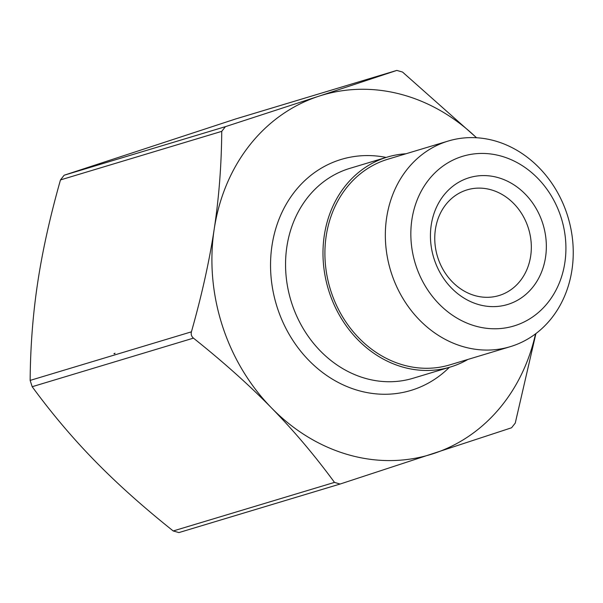 <?xml version="1.0" encoding="UTF-8"?>
<svg xmlns="http://www.w3.org/2000/svg" width="603" height="603" viewBox="0 0 603 603"><rect width="100%" height="100%" fill="white"/><g stroke="black" fill="none" stroke-linecap="round" stroke-linejoin="round"><path stroke-width="0.9" d="M113.944 353.599L115.083 353.252L113.944 353.599L114.608 353.78M221.746 131.348L225.432 126.653L318.708 96.254A187.676 161.89 73.2 0 0 214.178 229.298C218.972 197.694 221.489 165.041 221.746 131.348L60.473 179.92C50.072 216.673 42.481 250.848 37.718 282.453C32.924 314.057 30.399 346.71 30.15 380.403L32.178 386.711C51.881 413.583 72.857 438.389 95.108 461.122C117.329 483.87 143.363 507.153 173.219 530.964L178.933 532.577L339.941 484.081M235.788 118.919L64.159 175.224L60.473 179.92M476.46 137.74A187.676 161.89 73.2 0 0 318.708 96.254L396.895 70.393L235.66 118.957M235.524 119.002L396.797 70.423L402.51 72.036L476.551 137.74M535.916 333.572L515.264 423.08L511.578 427.776L340.077 484.043L334.492 482.392C314.789 455.521 293.812 430.715 271.561 407.975A187.676 161.89 73.2 0 0 433.482 453.599A187.676 161.89 73.2 0 0 535.532 333.866M340.077 484.043L178.933 532.577M193.45 338.132C191.49 336.444 190.812 334.341 191.422 331.831C201.824 295.078 209.407 260.903 214.178 229.298A187.676 161.89 73.2 0 0 271.561 407.975C249.341 385.234 223.306 361.951 193.45 338.132L32.178 386.711M405.977 153.765A109.603 94.543 73.2 0 0 387.262 157.097A109.603 94.543 73.2 0 0 328.349 289.312A109.603 94.543 73.2 0 0 450.479 366.986A109.603 94.543 73.2 0 0 467.928 359.426M435.419 229.298A55.197 47.614 -106.8 0 1 467.121 189.862A55.197 47.614 -106.8 0 1 530.663 256.132A55.197 47.614 -106.8 0 1 498.96 295.568A55.197 47.614 -106.8 0 1 435.419 229.298M431.235 225.002A66.24 57.142 73.2 0 0 508.638 304.168A66.24 57.142 73.2 0 0 525.281 194.143A66.24 57.142 73.2 0 0 431.235 225.002M564.853 262.652A88.626 76.453 -106.8 0 1 439.022 303.935A88.626 76.453 -106.8 0 1 461.287 156.727A88.626 76.453 -106.8 0 1 564.853 262.652M571.953 269.948A107.394 92.643 73.2 0 0 448.323 141.012A107.394 92.643 73.2 0 0 390.593 270.559A107.394 92.643 73.2 0 0 510.266 346.672A107.394 92.643 73.2 0 0 571.953 269.948M448.323 141.012L387.902 159.207A107.394 92.643 73.2 0 0 330.165 288.762A107.394 92.643 73.2 0 0 449.846 364.875L510.266 346.672M225.432 126.653L64.159 175.224M334.492 482.392L173.219 530.964M191.422 331.831L30.15 380.403M450.479 366.986L413.055 378.262A109.603 94.543 -106.8 0 1 290.917 300.58A109.603 94.543 -106.8 0 1 349.83 168.373L387.262 157.097M386.131 157.436A120.645 104.07 73.2 0 0 276.445 304.937A120.645 104.07 73.2 0 0 449.348 367.333"/></g></svg>

